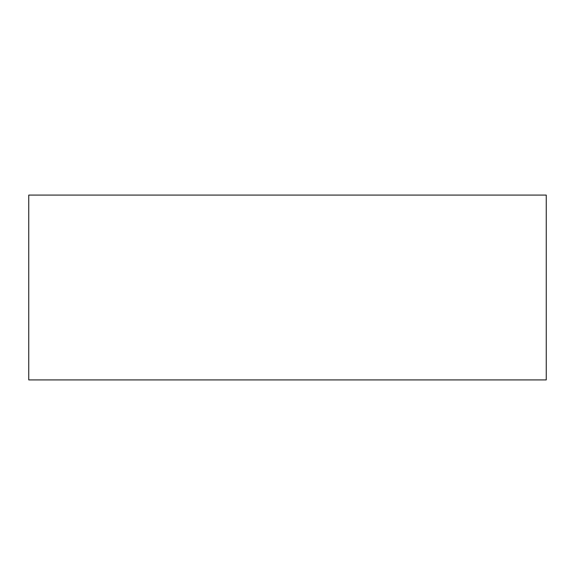 <?xml version="1.0" encoding="UTF-8"?>
<svg xmlns="http://www.w3.org/2000/svg" width="575" height="575" viewBox="0 0 575 575"><rect width="100%" height="100%" fill="white"/><g stroke="black" fill="none" stroke-linecap="round" stroke-linejoin="round"><path stroke-width="0.86" d="M28.75 379.91L546.25 379.91L546.25 195.09L28.75 195.09L28.75 379.91"/></g></svg>
